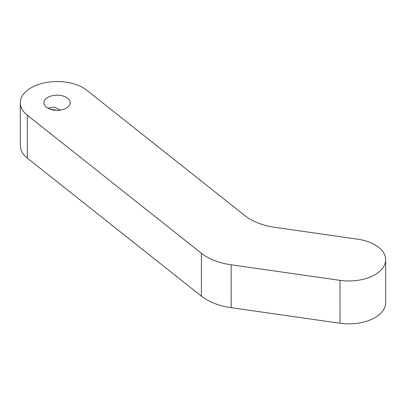 <?xml version="1.0" encoding="UTF-8"?>
<svg xmlns="http://www.w3.org/2000/svg" width="406" height="406" viewBox="0 0 406 406"><rect width="100%" height="100%" fill="white"/><g stroke="black" fill="none" stroke-linecap="round" stroke-linejoin="round"><path stroke-width="0.61" d="M231.141 264.783L231.181 307.692A52.521 30.288 179.9 0 1 201.391 296.131L27.369 158.152L27.324 115.243L201.351 253.217A52.521 30.288 -0.1 0 0 231.141 264.783L340 280.353A36.768 21.203 -0.1 0 0 385.659 259.738A36.768 21.203 -0.1 0 0 358.265 239.266L274.887 227.34A52.521 30.288 179.9 0 1 245.097 215.774L86.808 90.274A36.763 21.203 -0.1 0 0 45.69 82.601A36.763 21.203 -0.1 0 0 20.3 102.794A36.763 21.203 -0.1 0 0 27.324 115.243M231.181 307.692L340.045 323.262A36.768 21.203 -0.1 0 0 385.7 302.648L385.659 259.738M20.3 102.794L20.341 145.703A36.763 21.203 -0.1 0 0 27.369 158.152M47.781 108.118A13.129 7.572 -0.1 0 0 62.093 109.747A13.129 7.572 -0.1 0 0 70.197 102.743A13.129 7.572 -0.1 0 0 66.351 97.394A13.129 7.572 -0.1 0 0 52.039 95.765A13.129 7.572 -0.1 0 0 43.934 102.769A13.129 7.572 -0.1 0 0 47.781 108.118M49.593 108.986L57.271 110.33M47.898 108.184L54.11 106.961L60.306 110.011M201.351 253.217L201.391 296.131M340.045 323.262L340 280.353"/></g></svg>

